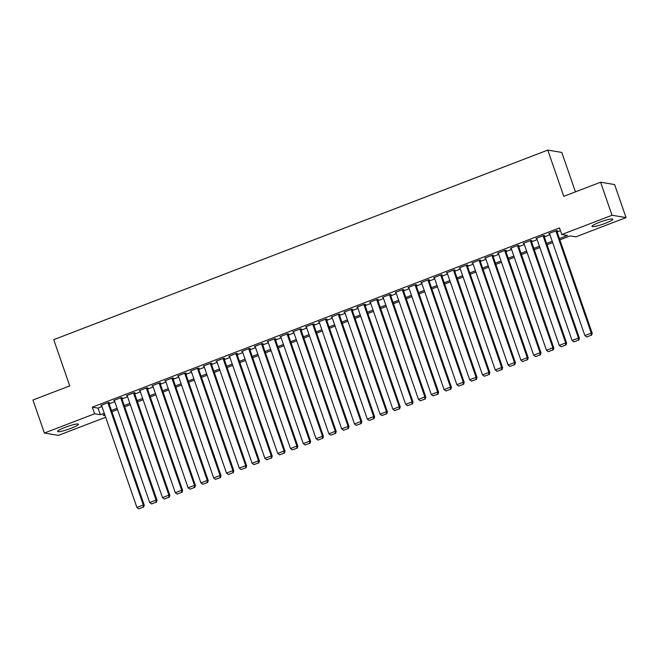 <?xml version="1.0" encoding="UTF-8"?>
<svg xmlns="http://www.w3.org/2000/svg" width="659" height="659" viewBox="0 0 659 659"><rect width="100%" height="100%" fill="white"/><g stroke="black" fill="none" stroke-linecap="round" stroke-linejoin="round"><path stroke-width="0.99" d="M65.084 427.345A11.005 1.475 -19.1 0 1 78.437 424.239A11.005 1.475 -19.1 0 1 70.999 428.334A11.005 1.475 -19.1 0 1 57.638 431.439A11.005 1.475 -19.1 0 1 65.084 427.345M599.443 222.314A11.005 1.475 -19.1 0 1 612.804 219.208A11.005 1.475 -19.1 0 1 605.357 223.302A11.005 1.475 -19.1 0 1 591.996 226.408A11.005 1.475 -19.1 0 1 599.443 222.314M575.455 191.868L561.798 152.427L547.777 150.095L53.733 339.649L69.747 385.902L32.95 400.021L44.392 433.054L94.624 413.778L100.308 414.725L104.27 413.209M547.777 150.095L563.791 196.341L600.588 182.222L614.608 184.561L626.05 217.594L575.818 236.869L570.126 235.922L559.87 239.86M105.671 417.254L58.412 435.393L44.392 433.054M108.834 402.88L109.468 402.633L108.521 402.476L100.843 405.417L101.618 405.549M121.627 397.962L122.269 397.723L121.322 397.558L113.645 400.507L114.411 400.639M134.428 393.052L135.07 392.805L134.123 392.649L126.446 395.598L127.212 395.729M147.229 388.143L147.871 387.896L146.924 387.739L139.238 390.688L140.013 390.812M160.03 383.233L160.664 382.986L159.717 382.83L152.04 385.779L152.814 385.902M172.831 378.324L173.465 378.077L172.518 377.92L164.841 380.861L165.607 380.993M185.624 373.414L186.266 373.167L185.319 373.01L177.642 375.951L178.408 376.083M198.425 368.496L199.067 368.257L198.12 368.093L190.435 371.042L191.209 371.174M211.226 363.587L211.86 363.34L210.913 363.183L203.236 366.132L204.01 366.264M224.027 358.677L224.661 358.43L223.714 358.274L216.037 361.223L216.803 361.346M236.82 353.768L237.462 353.521L236.515 353.364L228.838 356.313L229.604 356.437M249.621 348.858L250.263 348.611L249.316 348.454L241.631 351.404L242.405 351.527M262.422 343.949L263.065 343.701L262.109 343.545L254.432 346.486L255.206 346.618M275.223 339.031L275.857 338.792L274.91 338.635L267.233 341.576L267.999 341.708M288.016 334.121L288.658 333.882L287.711 333.718L280.034 336.667L280.8 336.798M300.817 329.212L301.46 328.965L300.512 328.808L292.835 331.757L293.601 331.881M313.618 324.302L314.261 324.055L313.313 323.898L305.628 326.848L306.402 326.971M326.419 319.393L327.053 319.145L326.106 318.989L318.429 321.938L319.195 322.062M339.212 314.483L339.855 314.236L338.907 314.079L331.23 317.02L331.996 317.152M352.013 309.573L352.656 309.326L351.708 309.17L344.031 312.111L344.797 312.242M364.814 304.656L365.457 304.417L364.509 304.252L356.824 307.201L357.598 307.333M377.615 299.746L378.25 299.499L377.302 299.343L369.625 302.292L370.391 302.415M390.408 294.837L391.051 294.589L390.103 294.433L382.426 297.382L383.192 297.506M403.209 289.927L403.852 289.68L402.904 289.523L395.227 292.472L395.993 292.596M416.01 285.017L416.653 284.77L415.705 284.614L408.02 287.555L408.794 287.686M428.811 280.108L429.446 279.861L428.498 279.704L420.821 282.645L421.587 282.777M441.604 275.19L442.247 274.951L441.299 274.787L433.622 277.736L434.388 277.867M454.405 270.281L455.048 270.033L454.1 269.877L446.423 272.826L447.189 272.958M467.206 265.371L467.849 265.124L466.901 264.967L459.216 267.916L459.99 268.04M480.007 260.462L480.642 260.214L479.694 260.058L472.017 263.007L472.783 263.13M492.8 255.552L493.443 255.305L492.495 255.148L484.818 258.089L485.584 258.221M505.601 250.642L506.244 250.395L505.296 250.239L497.619 253.18L498.385 253.311M518.402 245.725L519.045 245.486L518.098 245.321L510.412 248.27L511.186 248.402M531.203 240.815L531.838 240.568L530.89 240.411L523.213 243.36L523.987 243.492M543.996 235.906L544.639 235.658L543.691 235.502L536.014 238.451L536.78 238.574M559.425 238.566L567.473 235.477L561.789 234.53L559.507 227.923L92.334 407.171L98.026 408.119L101.98 406.603M109.163 403.843L114.781 401.693M121.964 398.934L127.574 396.776M134.766 394.024L140.375 391.866M147.567 389.107L153.176 386.957M160.359 384.197L165.977 382.047M173.16 379.287L178.77 377.137M185.962 374.378L191.571 372.228M198.763 369.468L204.372 367.31M211.555 364.559L217.173 362.401M224.357 359.641L229.966 357.491M237.158 354.731L242.767 352.581M249.959 349.822L255.568 347.672M262.752 344.912L268.37 342.762M275.553 340.003L281.162 337.845M288.354 335.093L293.963 332.935M301.155 330.184L306.764 328.025M313.948 325.266L319.566 323.116M326.749 320.356L332.358 318.206M339.55 315.447L345.159 313.297M352.351 310.537L357.961 308.379M365.152 305.628L370.762 303.469M377.945 300.718L383.554 298.56M390.746 295.8L396.356 293.65M403.547 290.891L409.157 288.741M416.348 285.981L421.958 283.831M429.141 281.072L434.751 278.922M441.942 276.162L447.552 274.004M454.743 271.253L460.353 269.094M467.544 266.335L473.154 264.185M480.337 261.425L485.955 259.275M493.138 256.516L498.748 254.366M505.939 251.606L511.549 249.456M518.74 246.697L524.35 244.538M531.533 241.787L537.151 239.629M544.334 236.869L549.944 234.719M557.135 231.96L560.463 230.683M556.797 230.996L557.44 230.749L556.493 230.592L548.815 233.541L549.581 233.665M600.588 182.222L612.03 215.254L626.05 217.594M92.334 407.171L94.624 413.778M561.789 234.53L612.03 215.254M111.453 410.45L117.063 408.3M124.254 405.54L129.864 403.382M137.056 400.631L142.665 398.473M149.848 395.713L155.466 393.563M162.649 390.803L168.259 388.653M175.451 385.894L181.06 383.744M188.252 380.984L193.861 378.834M201.044 376.075L206.662 373.917M213.846 371.165L219.455 369.007M226.647 366.256L232.256 364.097M239.448 361.338L245.057 359.188M252.24 356.428L257.858 354.278M265.042 351.519L270.651 349.369M277.843 346.609L283.452 344.459M290.644 341.7L296.253 339.542M303.437 336.79L309.055 334.632M316.238 331.872L321.847 329.722M329.039 326.963L334.648 324.813M341.84 322.053L347.45 319.903M354.633 317.144L360.251 314.994M367.434 312.234L373.043 310.076M380.235 307.325L385.844 305.166M393.036 302.407L398.646 300.257M405.837 297.497L411.447 295.347M418.63 292.588L424.239 290.438M431.431 287.678L437.041 285.528M444.232 282.769L449.842 280.61M457.033 277.859L462.643 275.701M469.826 272.941L475.436 270.791M482.627 268.032L488.237 265.882M495.428 263.122L501.038 260.972M508.229 258.213L513.839 256.063M521.022 253.303L526.64 251.145M533.823 248.394L539.433 246.235M546.624 243.484L552.234 241.326M104.715 414.495L102.961 415.17L105.069 415.516M552.679 242.619L547.069 244.769M539.878 247.529L534.268 249.679M527.085 252.438L521.467 254.588M514.284 257.348L508.674 259.498M501.483 262.257L495.873 264.416M488.681 267.167L483.072 269.325M475.889 272.085L470.271 274.235M463.088 276.994L457.478 279.144M450.286 281.904L444.677 284.054M437.485 286.813L431.876 288.963M424.693 291.723L419.075 293.881M411.891 296.632L406.282 298.791M399.09 301.55L393.481 303.7M386.289 306.46L380.68 308.61M373.496 311.369L367.879 313.519M360.695 316.279L355.086 318.429M347.894 321.188L342.285 323.347M335.093 326.098L329.484 328.256M322.3 331.007L316.682 333.166M309.499 335.925L303.89 338.075M296.698 340.835L291.089 342.985M283.897 345.744L278.287 347.894M271.104 350.654L265.486 352.804M258.303 355.563L252.694 357.722M245.502 360.473L239.892 362.631M232.701 365.391L227.091 367.541M219.908 370.3L214.29 372.45M207.107 375.21L201.497 377.36M194.306 380.119L188.696 382.269M181.505 385.029L175.895 387.187M168.712 389.939L163.094 392.097M155.911 394.856L150.301 397.006M143.11 399.766L137.5 401.916M130.309 404.675L124.699 406.825M117.508 409.585L111.898 411.735M98.026 408.119L100.308 414.725M555.85 230.839L591.263 333.108L592.21 333.273L556.674 230.625M549.449 233.294L584.871 335.563L591.263 333.108L591.189 335.242L586.708 336.963L591.189 335.242M592.21 333.273L591.568 335.307M586.708 336.963L584.871 335.563M543.049 235.749L578.47 338.026L579.418 338.182L543.873 235.535M536.657 238.204L572.07 340.481L578.47 338.026L578.388 340.159L573.907 341.873L578.388 340.159M579.418 338.182L578.767 340.217M573.907 341.873L572.07 340.481M530.256 240.659L565.669 342.935L566.616 343.092L531.072 240.444M523.856 243.113L559.269 345.39L565.669 342.935L565.587 345.069L561.106 346.782L565.587 345.069M566.616 343.092L565.966 345.127M561.106 346.782L559.269 345.39M517.455 245.568L552.868 347.845L553.815 348.001L518.271 245.354M511.054 248.023L546.468 350.3L552.868 347.845L552.786 349.978L548.313 351.692L552.786 349.978M553.815 348.001L553.165 350.044M548.313 351.692L546.468 350.3M504.654 250.478L540.067 352.754L541.014 352.911L505.469 250.263M498.253 252.941L533.675 355.209L540.067 352.754L539.993 354.888L535.512 356.61L539.993 354.888M541.014 352.911L540.372 354.954M535.512 356.61L533.675 355.209M491.853 255.395L527.274 357.664L528.221 357.821L492.677 255.173M485.461 257.85L520.874 360.119L527.274 357.664L527.192 359.798L522.711 361.519L527.192 359.798M528.221 357.821L527.571 359.863M522.711 361.519L520.874 360.119M479.06 260.305L514.473 362.574L515.42 362.73L479.876 260.091M472.66 262.76L508.073 365.028L514.473 362.574L514.391 364.707L509.909 366.429L514.391 364.707M515.42 362.73L514.77 364.773M509.909 366.429L508.073 365.028M466.259 265.215L501.672 367.483L502.619 367.648L467.074 265M459.858 267.669L495.271 369.946L501.672 367.483L501.59 369.617L497.117 371.338L501.59 369.617M502.619 367.648L501.969 369.683M497.117 371.338L495.271 369.946M453.458 270.124L488.871 372.401L489.818 372.557L454.273 269.91M447.057 272.579L482.479 374.856L488.871 372.401L488.797 374.534L484.316 376.248L488.797 374.534M489.818 372.557L489.176 374.592M484.316 376.248L482.479 374.856M440.657 275.034L476.078 377.31L477.025 377.467L441.481 274.819M434.265 277.488L469.678 379.765L476.078 377.31L475.996 379.444L471.514 381.157L475.996 379.444M477.025 377.467L476.375 379.502M471.514 381.157L469.678 379.765M427.864 279.943L463.277 382.22L464.224 382.377L428.679 279.729M421.463 282.398L456.876 384.675L463.277 382.22L463.195 384.354L458.713 386.075L463.195 384.354M464.224 382.377L463.574 384.419M458.713 386.075L456.876 384.675M415.063 284.861L450.476 387.13L451.423 387.286L415.878 284.639M408.662 287.316L444.075 389.584L450.476 387.13L450.394 389.263L445.921 390.985L450.394 389.263M451.423 387.286L450.772 389.329M445.921 390.985L444.075 389.584M402.262 289.771L437.675 392.039L438.622 392.196L403.077 289.556M395.861 292.225L431.283 394.494L437.675 392.039L437.601 394.173L433.12 395.894L437.601 394.173M438.622 392.196L437.98 394.239M433.12 395.894L431.283 394.494M389.461 294.68L424.882 396.949L425.829 397.113L390.285 294.466M383.06 297.135L418.481 399.412L424.882 396.949L424.8 399.082L420.318 400.804L424.8 399.082M425.829 397.113L425.179 399.148M420.318 400.804L418.481 399.412M376.668 299.59L412.081 401.866L413.028 402.023L377.483 299.375M370.267 302.044L405.68 404.321L412.081 401.866L411.999 404L407.517 405.713L411.999 404M413.028 402.023L412.377 404.058M407.517 405.713L405.68 404.321M363.867 304.499L399.28 406.776L400.227 406.933L364.682 304.285M357.466 306.954L392.879 409.231L399.28 406.776L399.197 408.909L394.716 410.623L399.197 408.909M400.227 406.933L399.576 408.967M394.716 410.623L392.879 409.231M351.066 309.409L386.479 411.686L387.426 411.842L351.881 309.195M344.665 311.864L380.078 414.14L386.479 411.686L386.405 413.819L381.923 415.541L386.405 413.819M387.426 411.842L386.784 413.885M381.923 415.541L380.078 414.14M338.265 314.327L373.686 416.595L374.633 416.752L339.088 314.104M331.864 316.781L367.285 419.05L373.686 416.595L373.604 418.729L369.122 420.45L373.604 418.729M374.633 416.752L373.983 418.794M369.122 420.45L367.285 419.05M325.472 319.236L360.885 421.505L361.832 421.661L326.287 319.014M319.071 321.691L354.484 423.959L360.885 421.505L360.803 423.638L356.321 425.36L360.803 423.638M361.832 421.661L361.181 423.704M356.321 425.36L354.484 423.959M312.671 324.146L348.084 426.414L349.031 426.579L313.486 323.931M306.27 326.6L341.683 428.869L348.084 426.414L348.001 428.548L343.52 430.269L348.001 428.548M349.031 426.579L348.38 428.614M343.52 430.269L341.683 428.869M299.87 329.055L335.283 431.332L336.23 431.488L300.685 328.841M293.469 331.51L328.882 433.787L335.283 431.332L335.209 433.465L330.727 435.179L335.209 433.465M336.23 431.488L335.588 433.523M330.727 435.179L328.882 433.787M287.069 333.965L322.49 436.242L323.437 436.398L287.892 333.751M280.668 336.419L316.089 438.696L322.49 436.242L322.408 438.375L317.926 440.088L322.408 438.375M323.437 436.398L322.786 438.433M317.926 440.088L316.089 438.696M274.276 338.874L309.689 441.151L310.636 441.308L275.091 338.66M267.875 341.329L303.288 443.606L309.689 441.151L309.606 443.285L305.125 445.006L309.606 443.285M310.636 441.308L309.985 443.35M305.125 445.006L303.288 443.606M261.475 343.784L296.888 446.061L297.835 446.217L262.29 343.57M255.074 346.247L290.487 448.515L296.888 446.061L296.805 448.194L292.324 449.916L296.805 448.194M297.835 446.217L297.184 448.26M292.324 449.916L290.487 448.515M248.674 348.702L284.087 450.97L285.034 451.127L249.489 348.479M242.273 351.156L277.686 453.425L284.087 450.97L284.013 453.104L279.531 454.825L284.013 453.104M285.034 451.127L284.391 453.17M279.531 454.825L277.686 453.425M235.873 353.611L271.294 455.88L272.241 456.044L236.696 353.397M229.472 356.066L264.893 458.334L271.294 455.88L271.211 458.013L266.73 459.735L271.211 458.013M272.241 456.044L271.59 458.079M266.73 459.735L264.893 458.334M223.08 358.521L258.493 460.798L259.44 460.954L223.895 358.307M216.679 360.975L252.092 463.252L258.493 460.798L258.41 462.931L253.929 464.644L258.41 462.931M259.44 460.954L258.789 462.989M253.929 464.644L252.092 463.252M210.279 363.43L245.692 465.707L246.639 465.864L211.094 363.216M203.878 365.885L239.291 468.162L245.692 465.707L245.609 467.841L241.128 469.554L245.609 467.841M246.639 465.864L245.988 467.898M241.128 469.554L239.291 468.162M197.478 368.34L232.891 470.617L233.838 470.773L198.293 368.126M191.077 370.795L226.49 473.071L232.891 470.617L232.808 472.75L228.335 474.472L232.808 472.75M233.838 470.773L233.187 472.816M228.335 474.472L226.49 473.071M184.677 373.249L220.098 475.526L221.045 475.683L185.5 373.035M178.276 375.712L213.697 477.981L220.098 475.526L220.015 477.66L215.534 479.381L220.015 477.66M221.045 475.683L220.394 477.726M215.534 479.381L213.697 477.981M171.884 378.167L207.297 480.436L208.244 480.592L172.699 377.945M165.483 380.622L200.896 482.89L207.297 480.436L207.214 482.569L202.733 484.291L207.214 482.569M208.244 480.592L207.593 482.635M202.733 484.291L200.896 482.89M159.083 383.077L194.496 485.345L195.443 485.51L159.898 382.863M152.682 385.531L188.095 487.8L194.496 485.345L194.413 487.479L189.932 489.2L194.413 487.479M195.443 485.51L194.792 487.545M189.932 489.2L188.095 487.8M146.282 387.986L181.695 490.255L182.642 490.42L147.097 387.772M139.881 390.441L175.294 492.718L181.695 490.255L181.612 492.388L177.139 494.11L181.612 492.388M182.642 490.42L181.991 492.454M177.139 494.11L175.294 492.718M133.48 392.896L168.902 495.173L169.849 495.329L134.304 392.682M127.08 395.351L162.501 497.627L168.902 495.173L168.819 497.306L164.338 499.02L168.819 497.306M169.849 495.329L169.198 497.364M164.338 499.02L162.501 497.627M120.679 397.805L156.101 500.082L157.048 500.239L121.503 397.591M114.287 400.26L149.7 502.537L156.101 500.082L156.018 502.216L151.537 503.929L156.018 502.216M157.048 500.239L156.397 502.273M151.537 503.929L149.7 502.537M107.887 402.715L143.3 504.992L144.247 505.148L108.702 402.501M101.486 405.17L136.899 507.446L143.3 504.992L143.217 507.125L138.736 508.847L143.217 507.125M144.247 505.148L143.596 507.191M138.736 508.847L136.899 507.446"/></g></svg>

